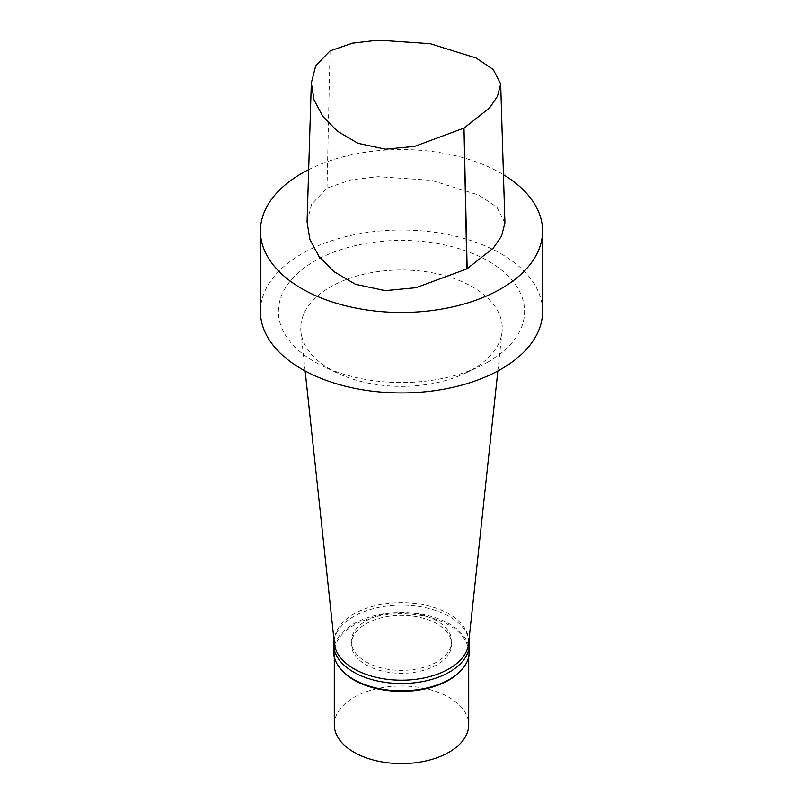 <?xml version="1.0" encoding="UTF-8"?>
<svg xmlns="http://www.w3.org/2000/svg" width="803" height="803" viewBox="0 0 803 803"><rect width="100%" height="100%" fill="white"/><g stroke="black" fill="none" stroke-linecap="round" stroke-linejoin="round"><path stroke-width="0.6" stroke-dasharray="4.01 3.01" d="M307.067 221.929L311.604 204.213L327.022 188.153L351.142 179.822L377.982 176.7L431.402 180.334L478.819 195.109L496.916 207.254L504.916 222.893M488.525 361.711A123.08 71.055 180 0 1 479.823 366.278A123.08 71.055 180 0 1 323.177 366.278A123.08 71.055 180 0 1 309.105 264.528A123.08 71.055 180 0 1 485.715 259.65A123.08 71.055 180 0 1 488.525 361.711M260.423 311.464A141.077 81.454 180 0 1 401.5 230.019A141.077 81.454 180 0 1 542.577 311.464M472.746 369.31A100.756 58.177 180 0 1 465.63 373.044A100.756 58.177 180 0 1 337.37 373.044A100.756 58.177 180 0 1 300.934 331.769A100.756 58.177 180 0 1 401.5 269.999A100.756 58.177 180 0 1 502.066 331.769A100.756 58.177 180 0 1 472.746 369.31M334.429 643.805A67.201 38.795 180 0 1 401.5 602.601A67.201 38.795 180 0 1 468.571 643.805M436.983 661.883A50.177 28.968 180 0 1 382.298 668.166A50.177 28.968 180 0 1 351.323 641.406A50.177 28.968 180 0 1 401.5 612.438A50.177 28.968 180 0 1 451.677 641.406A50.177 28.968 180 0 1 436.983 661.883M436.983 664.814A50.177 28.968 180 0 1 382.298 671.087A50.177 28.968 180 0 1 351.323 644.327A50.177 28.968 180 0 1 401.5 615.359A50.177 28.968 180 0 1 451.677 644.327A50.177 28.968 180 0 1 436.983 664.814M334.028 640.071A67.874 39.186 180 0 1 401.5 605.141A67.874 39.186 180 0 1 468.972 640.071M333.626 651.645A67.874 39.186 180 0 1 401.5 612.458A67.874 39.186 180 0 1 469.374 651.645M340.161 668.427A67.201 38.795 180 0 1 334.299 652.598A67.201 38.795 180 0 1 401.5 613.793A67.201 38.795 180 0 1 468.701 652.598A67.201 38.795 180 0 1 462.839 668.427M334.299 724.798A67.201 38.795 180 0 1 401.5 686.003A67.201 38.795 180 0 1 468.701 724.798M308.663 169.664A141.077 81.454 180 0 1 503.441 174.693M330.043 50.89L327.022 188.153M465.63 373.044L479.823 366.278M337.37 373.044L323.177 366.278M497.86 370.966L502.066 331.769M305.14 370.966L300.934 331.769M451.677 644.327L451.677 641.406M351.323 644.327L351.323 641.406M468.701 657.145L468.701 652.598M334.299 657.145L334.299 652.598"/><path stroke-width="1.2" d="M500.67 83.934L493.233 69.5L476.049 57.997L430.137 43.693L378.303 40.15L352.577 43.151L330.043 50.89L315.669 65.916L311.343 82.98L314.043 99.963L322.776 116.274L337.3 131.13L357.937 143.305L385.42 149.187L414.579 146.397L463.993 128.078L489.519 107.983L497.448 96.36L500.67 83.934L504.916 222.893L501.574 236.032L493.303 248.097L467.145 268.734A4.256 2.459 180 0 1 466.854 268.895L415.964 287.715L385.189 290.636L355.488 284.302L333.857 271.575L318.871 256.237L309.868 239.445L307.067 221.929L311.323 82.98M503.441 174.693A141.077 81.454 180 0 1 542.577 230.993L542.577 311.464A141.077 81.454 180 0 1 501.263 369.069A141.077 81.454 180 0 1 347.508 386.725A141.077 81.454 180 0 1 260.423 311.464L260.423 230.993A141.077 81.454 180 0 1 308.663 169.664M497.86 370.966L468.571 643.805A67.201 38.795 180 0 1 449.018 668.839A67.201 38.795 180 0 1 377.721 677.692A67.201 38.795 180 0 1 334.429 643.805L305.14 370.966M468.972 640.071A67.874 39.186 180 0 1 469.374 644.327A67.874 39.186 180 0 1 449.489 672.031A67.874 39.186 180 0 1 375.523 680.532A67.874 39.186 180 0 1 333.626 644.327A67.874 39.186 180 0 1 334.028 640.071M469.374 644.327L469.374 651.645A67.874 39.186 180 0 1 463.451 667.644A67.874 39.186 180 0 1 449.489 679.348A67.874 39.186 180 0 1 339.549 667.644A67.874 39.186 180 0 1 333.626 651.645L333.626 644.327M463.451 667.644L462.839 668.427A67.201 38.795 180 0 1 449.018 680.031A67.201 38.795 180 0 1 340.161 668.427L339.549 667.644M468.701 657.145L468.701 724.798A67.201 38.795 180 0 1 449.018 752.23A67.201 38.795 180 0 1 375.784 760.642A67.201 38.795 180 0 1 334.299 724.798L334.299 657.145M542.577 230.993A141.077 81.454 180 0 1 501.263 288.588A141.077 81.454 180 0 1 347.508 306.254A141.077 81.454 180 0 1 260.423 230.993M467.145 268.734L463.993 128.078L466.854 268.895"/></g></svg>
